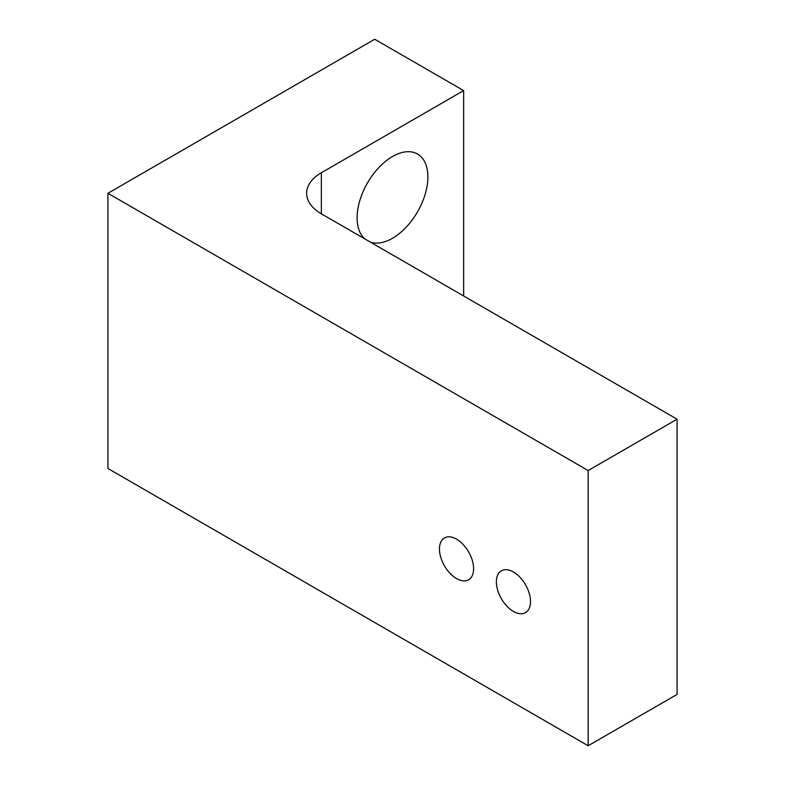 <?xml version="1.0" encoding="UTF-8"?>
<svg xmlns="http://www.w3.org/2000/svg" width="785" height="785" viewBox="0 0 785 785"><rect width="100%" height="100%" fill="white"/><g stroke="black" fill="none" stroke-linecap="round" stroke-linejoin="round"><path stroke-width="1.18" d="M370.127 241.976A50.054 28.898 120 0 0 392.5 238.257A50.054 28.898 120 0 0 425.205 194.15A50.054 28.898 120 0 0 417.532 154.037A50.054 28.898 120 0 0 392.5 156.519A50.054 28.898 120 0 0 360.521 198.32A50.054 28.898 120 0 0 365.074 239.062M456.527 578.574A24.149 13.944 60 0 1 440.758 557.291A24.149 13.944 60 0 1 444.457 537.941A24.149 13.944 60 0 1 456.527 539.138A24.149 13.944 60 0 1 472.305 560.421A24.149 13.944 60 0 1 468.606 579.772A24.149 13.944 60 0 1 456.527 578.574M513.449 611.437A24.149 13.944 60 0 1 497.67 590.153A24.149 13.944 60 0 1 501.37 570.803A24.149 13.944 60 0 1 513.449 572A24.149 13.944 60 0 1 529.218 593.274A24.149 13.944 60 0 1 525.518 612.624A24.149 13.944 60 0 1 513.449 611.437M463.641 90.599L374.71 39.25L107.918 193.287L107.918 468.488L588.151 745.75L677.082 694.401L677.082 419.2L321.359 213.824A50.309 29.045 180 0 1 306.621 193.287A50.309 29.045 180 0 1 321.359 172.749L463.641 90.599L463.641 295.974M107.918 193.287L588.151 470.539L588.151 745.75M588.151 470.539L677.082 419.2M321.359 172.749L321.359 213.824"/></g></svg>
